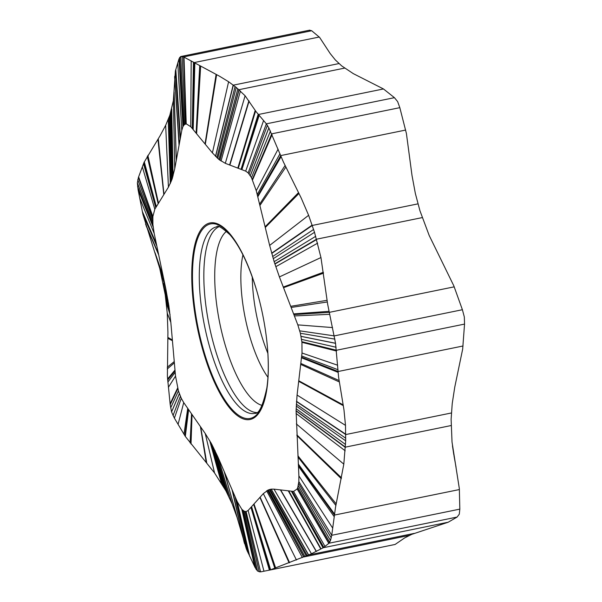 <?xml version="1.0" encoding="UTF-8"?>
<svg xmlns="http://www.w3.org/2000/svg" width="602" height="602" viewBox="0 0 602 602"><rect width="100%" height="100%" fill="white"/><g stroke="black" fill="none" stroke-linecap="round" stroke-linejoin="round"><path stroke-width="0.9" d="M244.119 511.173L246.113 511.595L248.114 510.481L263.322 493.617L268.334 489.923L271.163 489.155L274 489.148L293.565 491.435L297.147 488.959L297.779 487.469L298.848 481.577L298.885 475.889L296.086 410.707L297.072 395.062L302.023 353.028L301.933 342.327L300.375 333.252L297.809 324.869L279.411 276.928L274.151 261.682L269.651 245.413L256.264 190.706L251.47 177.628L248.159 172.894L245.691 171.134L225.306 163.323L218.947 159.5L212.401 152.878L190.759 126.691L186.236 123.846L184.332 124.644L182.91 126.676L181.781 130.453L174.753 168.65L172.089 179.125L168.425 187.147L154.819 209.203L152.878 216.517L152.908 224.591L154.202 233.463L165.828 288.9L168.861 305.793L170.833 322.409L175.521 376.099L178.44 390.939L181.27 398.291L183.723 402.587L205.244 433.53L211.693 444.11L217.826 456.813L237.263 501.707L241.823 509.315L244.119 511.173L257.521 571.042A19.731 6.554 -101.5 0 0 257.543 571.057L260.568 571.9L270.193 569.974L311.452 553.78L323.304 547.722L329.016 543.222L330.49 540.528A19.731 6.554 -101.5 0 0 330.506 540.491L331.74 535.291L335.487 507.478L343.81 464.157L345.676 440.799L345.495 425.373L343.968 409.827L338.602 377.221L335.54 343.328A19.731 6.554 -101.5 0 0 335.532 343.268L327.646 304.176L320.956 257.543L314.515 232.312L308.623 215.298L301.218 198.073L283.369 161.908L268.861 127.94A19.731 6.554 -101.5 0 0 268.838 127.902L266.34 123.839L256.128 111.731L245.097 95.756L236.255 87.441L228.602 81.744L219.369 76.123L183.602 56.912L180.668 56.55A19.731 6.554 -101.5 0 0 180.645 56.558L179.02 58.83L175.385 71.021L173.368 100.617L169.824 115.268L165.678 125.284L160.049 135.811L143.998 162.457L138.415 177.432L137.369 182.925A19.731 6.554 -101.5 0 0 137.369 182.97L138.099 189.811L142.937 214.455L159.771 268.477L165.241 294.845L167.243 313.13L167.928 332.191L167.386 376.491L170.2 404.627L171.57 411.888A19.731 6.554 -101.5 0 0 171.585 411.949L174.392 418.149L185.318 436.435L214.545 472.931L225.968 490.946L232.116 503.829L237.075 517.381L246.368 548.994L255.03 567.423L257.521 571.042M266.829 389.389A100.248 33.298 -101.5 0 0 266.663 339.641A100.248 33.298 -101.5 0 0 256.527 289.998A100.248 33.298 -101.5 0 0 193.227 253.141A100.248 33.298 -101.5 0 0 219.421 392.331A100.248 33.298 -101.5 0 0 266.829 389.389M251.373 506.869L270.193 569.974L395.1 544.456L404.672 537.91L411.708 534.365L448.219 522.212L457.106 517.058L459.281 514.213A19.731 6.554 -101.5 0 0 459.288 514.183L459.823 509.126L459.341 488.643L452.027 442.056L451.116 419.263L452.23 403.573L454.751 387.191L462.675 349.07L464.541 324.094L464.33 317.021A19.731 6.554 -101.5 0 0 464.323 316.961L462.396 309.721L453.825 285.852L429.173 235.435L419.955 210.775L415.357 193.49L412.001 175.438L406.403 133.463L399.826 107.66L397.651 101.633A19.731 6.554 -101.5 0 0 397.629 101.587L394.43 97.674L383.466 88.953L353.321 73.647L341.695 65.896L335.329 59.937L330.152 53.495L319.602 37.384L311.693 30.747L309.458 30.243M291.654 491.217L323.304 547.722L448.219 522.212M298.344 464.767L334.486 515.071L459.394 489.554M301.534 357.144L338.151 371.502L463.058 345.984M293.874 314.605L329.309 312.355L454.217 286.838M257.573 196.056L280.758 155.572L405.665 130.055M241.327 169.463L258.559 114.47L383.466 88.953M192.873 129.257L194.356 62.54L319.263 37.023M309.834 30.13L180.668 56.55L184.332 124.644L180.645 56.558M180.276 138.633L175.506 70.434M156.151 207.043L143.998 162.457M156.693 245.33L142.704 213.401M175.062 370.847L167.612 380.088M188.328 409.209L184.837 435.72M235.359 497.312L247.414 551.545M256.557 290.119A99.225 32.959 78.5 0 0 193.949 253.766A99.225 32.959 -101.5 0 0 219.873 391.541A99.225 32.959 -101.5 0 0 266.799 388.629A99.225 32.959 78.5 0 0 266.648 339.513M266.633 339.385C268.755 358.265 268.823 374.489 266.829 388.057C262.886 405.748 258.898 414.176 254.864 413.326A95.169 31.613 -101.5 0 1 213.71 359.951A95.169 31.613 -101.5 0 1 200.692 255.451A95.169 31.613 78.5 0 1 216.773 226.841C217.442 224.817 221.837 227.458 229.964 234.757C239.874 246.128 248.746 264.624 256.595 290.247M256.655 412.566A95.078 31.582 78.5 0 1 217.029 355.33A95.078 31.582 78.5 0 1 205.244 254.586A95.078 31.582 78.5 0 1 218.722 226.841M262.103 405.409A90.074 29.919 78.5 0 1 226.111 348.099A90.074 29.919 78.5 0 1 216.058 256.159A90.074 29.919 78.5 0 1 226.533 231.288M242.93 254.849A78.057 25.924 78.5 0 0 242.004 259.929A78.057 25.924 -101.5 0 0 267.943 377.303M453.84 454.871L452.448 445.736M453.976 455.661L456.045 467.175M242.982 510.421L256.083 569.349M244.141 511.181L257.543 571.057M245.262 511.572L259.214 571.885M246.113 511.595L260.568 571.9M248.114 510.481L263.962 571.223M250.951 507.336L269.387 570.139M251.034 507.245L269.545 570.102M251.591 506.621L270.607 569.801M253.638 504.356L274.79 568.16M253.999 503.957L275.603 567.852M259.913 497.402L289.103 562.832M260.117 497.177L289.562 562.659M263.322 493.617L296.455 560.018M266.641 490.796L302.362 557.58M267.529 490.299L303.717 557M267.612 490.254L303.844 556.94L409.495 535.359M268.334 489.923L304.883 556.489M269.35 489.554L306.267 555.902M270.087 489.351L307.208 555.511M271.163 489.155L308.502 554.991L414.146 533.41M271.254 489.148L308.608 554.946M274 489.148L311.452 553.78M280.404 489.9L316.253 551.477M280.66 489.93L316.404 551.394M288.268 490.818L320.731 548.949M288.734 490.871L321.009 548.798M291.36 491.179L323.041 547.843M292.188 491.277L323.786 547.346M293.565 491.435L324.997 546.398M297.147 488.959L328.805 543.395M297.298 488.666L329.016 543.222L457.106 517.058M297.779 487.469L329.723 542.349M298.276 485.671L330.49 540.528M298.283 485.641L330.506 540.491M298.652 483.489L331.258 537.857M298.848 481.577L331.74 535.291L459.823 509.126M298.885 475.889L332.71 528.15M298.411 466.204L334.253 516.764M298.306 464.007L334.577 514.131M297.96 457.016L335.856 505.439M297.9 455.782L336.157 503.904M296.906 435.577L341.296 478.68M296.869 434.892L341.477 477.822M296.334 423.928L343.81 464.157M296.071 413.469L345.202 450.808M296.086 410.955L345.413 447.459M296.086 410.707L345.428 447.128L451.079 425.554M296.131 408.735L345.556 444.472M296.222 406.041L345.676 440.799M296.304 404.16L345.729 438.211M296.47 401.526L345.751 434.554L451.395 412.972M296.485 401.293L345.751 434.23M297.072 395.062L345.495 425.373M298.69 381.307L343.313 405.665M298.758 380.75L343.185 404.883M300.676 364.406L339.265 381.916M300.797 363.412L339.039 380.509M301.467 357.761L338.196 372.397M301.67 355.978L338.008 369.726M302.023 353.028L337.647 365.218M301.933 342.327L336.518 351.041M301.865 341.695L336.45 350.259L464.541 324.094M301.557 339.362L336.119 347.264M301.038 336.367L335.54 343.328M301.03 336.322L335.532 343.268M300.375 333.252L334.908 339.137M299.758 330.844L334.306 335.886L462.396 309.721M297.809 324.869L332.545 327.578M294.378 315.93L329.723 314.319M293.603 313.905L329.068 311.339M291.127 307.456L327.3 301.978M290.691 306.32L327.074 300.323M283.542 287.681L323.5 273.18M283.294 287.049L323.379 272.255M279.411 276.928L320.956 257.543M275.769 266.716L317.638 243.148M274.903 264.075L316.652 239.543M274.821 263.811L316.554 239.19L422.198 217.608M274.151 261.682L315.726 236.308M273.248 258.694L314.515 232.312M272.616 256.55L313.627 229.482M271.743 253.457L312.303 225.449L417.946 203.867M271.668 253.179L312.182 225.095M269.651 245.413L308.623 215.298M265.271 227.503L298.976 193.46M265.098 226.781L298.547 192.595M259.891 205.515L285.822 167.115M259.575 204.213L285.055 165.558M257.769 196.854L281.142 156.565M257.204 194.544L280.005 153.751M256.264 190.706L278.094 149.145M252.569 179.84L272.074 134.63M252.336 179.343L271.735 133.832L399.826 107.66M251.47 177.628L270.456 131.01M250.334 175.694L268.861 127.94M250.312 175.664L268.838 127.902M249.123 173.993L267.401 125.359M248.159 172.894L266.34 123.839L394.43 97.674M245.691 171.134L263.593 120.535M241.891 169.681L259.206 115.253M241.033 169.35L258.22 114.139M238.287 168.297L255.579 110.986M237.805 168.108L255.195 110.414M229.881 165.068L249.1 101.068M229.61 164.971L248.897 100.752M225.306 163.323L245.097 95.756M221.024 161.035L240.424 90.985M219.933 160.26L239.092 89.803M219.82 160.185L238.956 89.69L344.607 68.109M218.947 159.5L237.858 88.757M217.728 158.461L236.255 87.441M216.855 157.671L235.081 86.5M215.606 156.452L233.335 85.145L338.979 63.564M215.501 156.339L233.177 85.025M212.401 152.878L228.602 81.744M205.312 144.307L216.63 74.656M205.026 143.961L216.103 74.377M196.613 133.779L200.647 66.295M196.102 133.162L199.713 65.799M193.189 129.641L194.845 62.871M192.271 128.535L193.46 62.066M190.759 126.691L191.18 60.877M186.236 123.846L184.001 57.122M186.018 123.861L183.602 56.912L311.693 30.747M185.243 124.057L182.18 56.422M183.49 125.63L179.584 57.506M182.91 126.676L179.02 58.83M181.781 130.453L177.778 62.924M180.472 137.572L175.799 69.463M180.434 137.783L175.746 69.659M180.171 139.19L175.385 71.021M179.23 144.329L174.685 76.281M179.065 145.232L174.648 77.184M176.333 160.079L174.136 91.956M176.243 160.583L174.121 92.46M174.753 168.65L173.368 100.617M173.06 176.017L171.705 108.887M172.563 177.688L171.141 111.009M172.511 177.853L171.081 111.219M172.089 179.125L170.584 112.913M171.472 180.833L169.824 115.268M171.021 181.985L169.23 116.923M170.336 183.557L168.319 119.279M170.268 183.693L168.236 119.489M168.425 187.147L165.678 125.284M163.97 194.371L158.281 138.708M163.789 194.657L157.942 139.258M158.499 203.235L147.874 155.369M158.175 203.754L147.272 156.354M156.347 206.719L144.284 161.863M155.775 207.652L143.532 163.706M154.819 209.203L142.35 166.882M152.878 216.517L138.618 176.875M152.833 217.029L138.415 177.432M152.742 218.993L137.76 179.667M152.75 221.656L137.369 182.925M152.75 221.694L137.369 182.97M152.908 224.591L137.58 186.673M153.141 226.984L138.099 189.811M154.202 233.463L139.724 198.141M156.369 243.795L142.32 211.43M156.859 246.143L142.937 214.455M158.424 253.6L145.549 223.997M158.702 254.917L146.083 225.652M163.217 276.468L155.045 252.705M163.375 277.198L155.354 253.623M165.828 288.9L159.771 268.477M167.996 300.375L163.232 283.384M168.47 303.235L163.962 287.184M168.515 303.513L164.03 287.56M168.861 305.793L164.564 290.6M169.312 308.946L165.241 294.845M169.613 311.181L165.67 297.855M170.005 314.364L166.212 302.166M170.042 314.643L166.257 302.543M170.833 322.409L167.243 313.13M172.368 339.987L167.875 337.398M172.428 340.694L167.853 338.377M174.249 361.561L167.251 367.273M174.362 362.84L167.221 369.034M174.994 370.057L167.537 379.004M175.19 372.329L167.83 382.142M175.521 376.099L168.379 387.342M177.62 388.064L170.11 403.724M177.786 388.689L170.2 404.627M178.44 390.939L170.652 407.945M179.351 393.678L171.57 411.888M179.366 393.716L171.585 411.949M180.397 396.349L173.022 415.591M181.27 398.291L174.392 418.149M183.723 402.587L178.079 424.35M187.734 408.352L183.964 434.253M188.644 409.661L185.318 436.435M191.541 413.822L190.097 442.906M192.046 414.56L191.015 444.02M200.421 426.592L206.215 462.261M200.699 426.999L206.727 462.878M205.244 433.53L214.545 472.931M209.647 440.461L221.378 483.075M210.73 442.357L222.966 485.671M210.835 442.545L223.116 485.927M211.693 444.11L224.335 488.011M212.875 446.345L225.968 490.946M213.702 447.971L227.074 493.046M214.884 450.364L228.594 496.071M214.982 450.582L228.73 496.341M217.826 456.813L232.116 503.829M224.185 471.509L238.174 521.099M224.441 472.103L238.377 521.799M232.003 489.554L244.179 542.432M232.462 490.615L244.547 543.689M235.081 496.658L247.083 550.777M235.901 498.554L248.047 552.877M237.263 501.707L249.664 556.24M241.823 509.315L254.751 566.836M242.072 509.585L255.03 567.423M267.867 353.344A77.839 25.856 78.5 0 1 252.261 276.92M238.076 520.745L238.279 521.445"/></g></svg>
